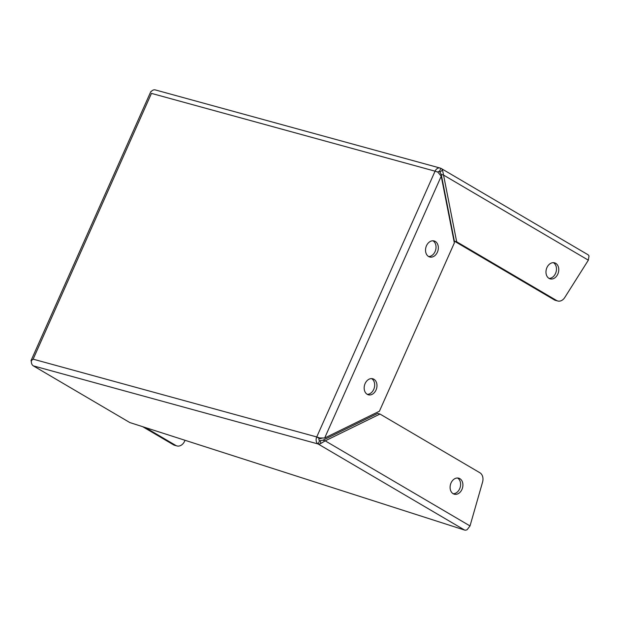 <?xml version="1.0" encoding="UTF-8"?>
<svg xmlns="http://www.w3.org/2000/svg" width="620" height="620" viewBox="0 0 620 620"><rect width="100%" height="100%" fill="white"/><g stroke="black" fill="none" stroke-linecap="round" stroke-linejoin="round"><path stroke-width="0.93" d="M376.038 389.996A8.316 6.247 -74.7 0 1 368.373 394.8A8.316 6.247 -74.7 0 1 365.11 383.571A8.316 6.247 -74.7 0 1 372.775 378.774A8.316 6.247 -74.7 0 1 376.038 389.996M371.582 378.603A8.316 6.247 -74.7 0 1 373.736 389.368A8.316 6.247 -74.7 0 1 367.265 394.336M437.394 252.185A8.316 6.247 -74.7 0 1 429.73 256.99A8.316 6.247 -74.7 0 1 426.467 245.76A8.316 6.247 -74.7 0 1 434.132 240.955A8.316 6.247 -74.7 0 1 437.394 252.185M432.938 240.792A8.316 6.247 -74.7 0 1 435.093 251.557A8.316 6.247 -74.7 0 1 428.621 256.525M459.854 478.656A8.316 6.247 -74.7 0 1 462.272 488.622A8.316 6.247 -74.7 0 1 454.297 494.194A8.316 6.247 -74.7 0 1 453.15 493.706A8.316 6.247 -74.7 0 1 450.725 483.739A8.316 6.247 -74.7 0 1 458.699 478.167A8.316 6.247 -74.7 0 1 459.854 478.656M453.189 493.737A8.316 6.247 105.3 0 0 460.211 487.235A8.316 6.247 105.3 0 0 457.552 478.02A8.316 6.247 105.3 0 0 457.506 477.997M555.721 263.322A8.316 6.247 -74.7 0 1 558.139 273.296A8.316 6.247 -74.7 0 1 550.173 278.868A8.316 6.247 -74.7 0 1 549.018 278.38A8.316 6.247 -74.7 0 1 546.6 268.406A8.316 6.247 -74.7 0 1 554.567 262.834A8.316 6.247 -74.7 0 1 555.721 263.322M553.381 262.663A8.316 6.247 -74.7 0 1 553.42 262.694A8.316 6.247 -74.7 0 1 556.086 271.901A8.316 6.247 -74.7 0 1 549.064 278.403M437.72 172.12A1.829 1.372 -74.7 0 1 439.123 171.523A1.829 1.372 -74.7 0 1 439.379 171.632L440.836 168.361A5.441 4.084 -74.7 0 0 440.084 168.043A5.441 4.084 -74.7 0 0 435.07 171.182L316.735 436.953L33.131 359.158L151.458 93.388L435.07 171.182A5.441 0.713 -156 0 1 437.921 172.197L441.223 176.212L454.351 242.916L379.417 411.223L324.655 438.022L319.594 437.968L320.075 438.689L319.114 438.348A1.829 1.372 -74.7 0 0 319.579 440.712L318.122 443.982A5.441 4.084 -74.7 0 1 316.735 436.953L319.114 438.348M320.075 438.689L322.578 437.999M31.372 361.197A5.441 0.713 -156 0 1 31 360.693A5.441 0.713 -156 0 1 31.442 360.608L33.131 359.158L31.442 360.608A5.441 4.084 105.3 0 0 33.348 365.87L129.828 422.561L464.628 530.077A5.441 3.518 -59.6 0 0 467.193 529.635L470.014 525.938L325.213 440.851L320.687 443.54A5.441 3.518 120.4 0 1 318.122 443.982L33.348 365.87M185.039 440.293L184.675 441.099A8.37 6.285 -74.7 0 1 176.964 445.935A8.37 6.285 -74.7 0 1 175.801 445.447L145.328 427.536M440.084 168.043L155.31 89.923A5.441 4.084 105.3 0 0 151.241 91.535L151.241 91.543A5.441 0.713 -156 0 0 150.8 91.628L31 360.693M448.981 213.761L448.586 213.637M438.851 171.484L439.379 171.632A1.829 1.178 120.4 0 1 439.572 171.709A1.829 1.178 120.4 0 1 439.936 172.174L441.246 174.453L454.375 241.149L554.303 299.871A8.37 6.285 105.3 0 0 555.458 300.367L557.76 300.995A8.37 6.285 -74.7 0 1 556.597 300.506L456.677 241.785L454.375 241.149M316.735 436.953A5.441 0.713 24 0 1 319.594 437.968M322.919 440.223L377.673 413.416L379.975 414.044L325.213 440.851L322.919 440.223L320.439 440.564A1.829 1.178 120.4 0 1 319.579 440.712M320.439 440.564L320.687 443.54M142.623 426.668L173.499 444.811A8.37 6.285 105.3 0 0 174.662 445.307L176.964 445.935M440.836 168.361A5.441 3.518 120.4 0 1 441.401 168.594A5.441 3.518 120.4 0 1 442.494 169.965L439.936 172.174M441.401 168.594L587.907 254.688A5.441 3.518 120.4 0 1 589 256.052L588.341 260.175L564.766 297.499A8.37 6.285 -74.7 0 1 557.76 300.995M442.494 169.965L443.548 175.08L441.246 174.453M379.975 414.044L479.903 472.765A8.37 6.285 -74.7 0 1 482.561 482.128L470.014 525.938M456.677 241.785L443.548 175.08L588.341 260.175M324.655 438.022L441.223 176.212M173.499 444.811L175.801 445.447M464.628 530.077L318.122 443.982M556.597 300.506L554.303 299.871"/></g></svg>
